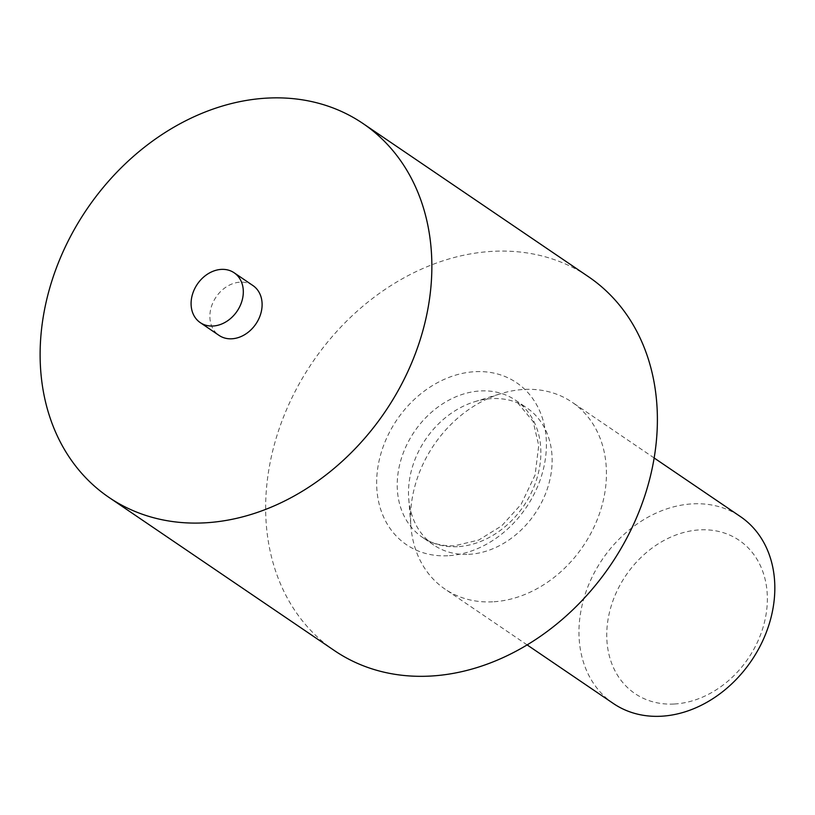 <?xml version="1.0" encoding="UTF-8"?>
<svg xmlns="http://www.w3.org/2000/svg" width="815" height="815" viewBox="0 0 815 815"><rect width="100%" height="100%" fill="white"/><g stroke="black" fill="none" stroke-linecap="round" stroke-linejoin="round"><path stroke-width="0.61" stroke-dasharray="4.08 3.06" d="M334.507 650.645A226.01 180.258 124.2 0 1 312.42 362.4A226.01 180.258 124.2 0 1 588.532 276.764M468.676 554.353A82.865 66.096 -55.8 0 0 545.469 493.89A82.865 66.096 -55.8 0 0 526.887 407.928A82.865 66.096 -55.8 0 0 474.778 401.683A82.865 66.096 -55.8 0 0 408.743 498.882A82.865 66.096 -55.8 0 0 433.743 545.021A82.865 66.096 -55.8 0 0 468.676 554.353M252.925 285.545A30.135 24.032 -55.8 0 0 216.118 296.966A30.135 24.032 -55.8 0 0 219.062 335.403M492.637 601.827A113 90.129 124.2 0 1 445 589.102A113 90.129 124.2 0 1 410.903 526.184A113 90.129 124.2 0 1 500.96 393.635A113 90.129 124.2 0 1 572.018 402.162A113 90.129 124.2 0 1 597.354 519.369A113 90.129 124.2 0 1 492.637 601.827M613.389 703.518A113 90.129 124.2 0 1 602.346 559.396A113 90.129 124.2 0 1 740.407 516.578M674.036 704.028A92.665 73.91 124.2 0 1 624.932 576.888A92.665 73.91 124.2 0 1 762.188 569.909A92.665 73.91 124.2 0 1 674.036 704.028M447.771 555.749A97.932 78.118 124.2 0 1 395.866 421.375A97.932 78.118 124.2 0 1 540.936 414A97.932 78.118 124.2 0 1 447.771 555.749M457.398 546.692A82.865 66.096 124.2 0 1 422.465 537.36A82.865 66.096 124.2 0 1 414.366 431.665A82.865 66.096 124.2 0 1 515.61 400.267A82.865 66.096 124.2 0 1 534.192 486.229A82.865 66.096 124.2 0 1 457.398 546.692M433.743 545.021L422.465 537.36C431.216 543.432 441.893 546.244 454.515 545.806L478.721 540.039L501.724 525.838L521.131 504.332L535.078 475.033L538.735 445.479L533.163 421.589L515.61 400.267L526.887 407.928M408.743 498.882L410.903 526.184M474.778 401.683L500.96 393.635M654.15 457.969L572.018 402.162M527.142 644.909L445 589.102"/><path stroke-width="1.22" d="M363.011 123.534L588.532 276.764A226.01 180.258 124.2 0 1 639.215 511.188A226.01 180.258 124.2 0 1 429.78 676.104A226.01 180.258 124.2 0 1 334.507 650.645L108.976 497.415A226.01 180.258 124.2 0 1 86.889 209.17A226.01 180.258 124.2 0 1 363.011 123.534A226.01 180.258 124.2 0 1 413.684 357.958A226.01 180.258 124.2 0 1 204.249 522.873A226.01 180.258 124.2 0 1 108.976 497.415M200.266 322.628L219.062 335.403A30.135 24.032 -55.8 0 0 231.766 338.796A30.135 24.032 -55.8 0 0 259.69 316.801A30.135 24.032 -55.8 0 0 252.925 285.545L234.139 272.781A30.135 24.032 -55.8 0 0 197.322 284.201A30.135 24.032 -55.8 0 0 200.266 322.628A30.135 24.032 -55.8 0 0 212.97 326.02A30.135 24.032 -55.8 0 0 240.894 304.036A30.135 24.032 -55.8 0 0 234.139 272.781M654.15 457.969L740.407 516.578A113 90.129 124.2 0 1 765.743 633.785A113 90.129 124.2 0 1 661.026 716.242A113 90.129 124.2 0 1 613.389 703.518L527.142 644.909"/></g></svg>
